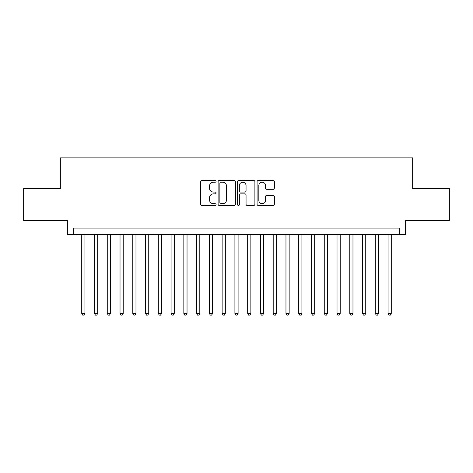 <?xml version="1.0" encoding="UTF-8"?>
<svg xmlns="http://www.w3.org/2000/svg" width="473" height="473" viewBox="0 0 473 473"><rect width="100%" height="100%" fill="white"/><g stroke="black" fill="none" stroke-linecap="round" stroke-linejoin="round"><path stroke-width="0.71" d="M216.078 181.319A0.875 0.875 0 0 0 215.197 180.444L201.888 180.444A1.253 1.253 0 0 0 200.635 181.697L200.635 204.247A1.253 1.253 0 0 0 201.888 205.501L215.197 205.501A0.875 0.875 0 0 0 216.078 204.626A0.875 0.875 0 0 0 215.197 203.751L213.477 203.751A4.009 4.009 0 0 1 209.468 199.736L209.468 197.862A4.009 4.009 0 0 1 213.477 193.847L215.197 193.847A0.875 0.875 0 0 0 216.078 192.972A0.875 0.875 0 0 0 215.197 192.097L213.477 192.097A4.009 4.009 0 0 1 209.468 188.088L209.468 186.208A4.009 4.009 0 0 1 213.477 182.2L215.197 182.2A0.875 0.875 0 0 0 216.078 181.319M273.116 189.277A1.253 1.253 0 0 0 274.37 188.023L274.37 181.697A1.253 1.253 0 0 0 273.116 180.444L258.335 180.444A1.253 1.253 0 0 0 257.081 181.697L257.081 204.247A1.253 1.253 0 0 0 258.335 205.501L273.116 205.501A1.253 1.253 0 0 0 274.37 204.247L274.37 196.608A1.253 1.253 0 0 0 273.116 195.355L266.79 195.355A1.253 1.253 0 0 0 265.536 196.608L265.536 200.398A3.352 3.352 0 0 1 262.184 203.751A3.352 3.352 0 0 1 258.832 200.398L258.832 185.546A3.352 3.352 0 0 1 262.184 182.2A3.352 3.352 0 0 1 265.536 185.546L265.536 188.023A1.253 1.253 0 0 0 266.79 189.277L273.116 189.277M399.247 234.46L405.633 234.46L405.633 220.418L449.35 220.418L449.35 188.502L412.651 188.502L412.651 157.87L60.349 157.87L60.349 188.502L23.65 188.502L23.65 220.418L67.367 220.418L67.367 234.46L399.247 234.46L399.247 228.075L73.753 228.075L73.753 234.46M235.406 181.697A1.253 1.253 0 0 0 234.153 180.444L219.366 180.444A1.253 1.253 0 0 0 218.112 181.697L218.112 204.247A1.253 1.253 0 0 0 219.366 205.501L234.153 205.501A1.253 1.253 0 0 0 235.406 204.247L235.406 181.697M238.847 180.444L253.634 180.444A1.253 1.253 0 0 1 254.888 181.697L254.888 204.247A1.253 1.253 0 0 1 253.634 205.501L247.308 205.501A1.253 1.253 0 0 1 246.055 204.247L246.055 195.101A1.253 1.253 0 0 0 244.801 193.847L240.603 193.847A1.253 1.253 0 0 0 239.35 195.101L239.35 204.626A0.875 0.875 0 0 1 238.475 205.501A0.875 0.875 0 0 1 237.594 204.626L237.594 181.697A1.253 1.253 0 0 1 238.847 180.444M220.743 182.2A0.875 0.875 0 0 0 219.868 183.075L219.868 202.87A0.875 0.875 0 0 0 220.743 203.751L222.558 203.751A4.009 4.009 0 0 0 226.573 199.736L226.573 186.208A4.009 4.009 0 0 0 222.558 182.2L220.743 182.2M246.055 185.611A3.352 3.352 0 0 0 242.702 182.259A3.352 3.352 0 0 0 239.35 185.611L239.35 190.844A1.253 1.253 0 0 0 240.603 192.097L244.801 192.097A1.253 1.253 0 0 0 246.055 190.844L246.055 185.611M81.728 234.46L81.728 313.469L84.921 313.469L84.921 234.46M84.921 313.469L83.963 315.13L82.686 315.13L81.728 313.469M94.494 234.46L94.494 313.469L97.686 313.469L97.686 234.46M97.686 313.469L96.729 315.13L95.451 315.13L94.494 313.469M107.259 234.46L107.259 313.469L110.451 313.469L110.451 234.46M110.451 313.469L109.494 315.13L108.216 315.13L107.259 313.469M120.024 234.46L120.024 313.469L123.217 313.469L123.217 234.46M123.217 313.469L122.259 315.13L120.982 315.13L120.024 313.469M132.789 234.46L132.789 313.469L135.982 313.469L135.982 234.46M135.982 313.469L135.024 315.13L133.747 315.13L132.789 313.469M145.554 234.46L145.554 313.469L148.741 313.469L148.741 234.46M148.741 313.469L147.789 315.13L146.512 315.13L145.554 313.469M158.319 234.46L158.319 313.469L161.506 313.469L161.506 234.46M161.506 313.469L160.548 315.13L159.277 315.13L158.319 313.469M171.084 234.46L171.084 313.469L174.271 313.469L174.271 234.46M174.271 313.469L173.313 315.13L172.036 315.13L171.084 313.469M183.843 234.46L183.843 313.469L187.036 313.469L187.036 234.46M187.036 313.469L186.078 315.13L184.801 315.13L183.843 313.469M196.608 234.46L196.608 313.469L199.801 313.469L199.801 234.46M199.801 313.469L198.843 315.13L197.566 315.13L196.608 313.469M209.373 234.46L209.373 313.469L212.566 313.469L212.566 234.46M212.566 313.469L211.608 315.13L210.331 315.13L209.373 313.469M222.139 234.46L222.139 313.469L225.331 313.469L225.331 234.46M225.331 313.469L224.373 315.13L223.096 315.13L222.139 313.469M234.904 234.46L234.904 313.469L238.096 313.469L238.096 234.46M238.096 313.469L237.139 315.13L235.861 315.13L234.904 313.469M247.669 234.46L247.669 313.469L250.861 313.469L250.861 234.46M250.861 313.469L249.904 315.13L248.627 315.13L247.669 313.469M260.434 234.46L260.434 313.469L263.627 313.469L263.627 234.46M263.627 313.469L262.669 315.13L261.392 315.13L260.434 313.469M273.199 234.46L273.199 313.469L276.392 313.469L276.392 234.46M276.392 313.469L275.434 315.13L274.157 315.13L273.199 313.469M285.964 234.46L285.964 313.469L289.157 313.469L289.157 234.46M289.157 313.469L288.199 315.13L286.922 315.13L285.964 313.469M298.729 234.46L298.729 313.469L301.916 313.469L301.916 234.46M301.916 313.469L300.964 315.13L299.687 315.13L298.729 313.469M311.494 234.46L311.494 313.469L314.681 313.469L314.681 234.46M314.681 313.469L313.723 315.13L312.452 315.13L311.494 313.469M324.259 234.46L324.259 313.469L327.446 313.469L327.446 234.46M327.446 313.469L326.488 315.13L325.211 315.13L324.259 313.469M337.018 234.46L337.018 313.469L340.211 313.469L340.211 234.46M340.211 313.469L339.253 315.13L337.976 315.13L337.018 313.469M349.784 234.46L349.784 313.469L352.976 313.469L352.976 234.46M352.976 313.469L352.018 315.13L350.741 315.13L349.784 313.469M362.549 234.46L362.549 313.469L365.741 313.469L365.741 234.46M365.741 313.469L364.784 315.13L363.506 315.13L362.549 313.469M375.314 234.46L375.314 313.469L378.506 313.469L378.506 234.46M378.506 313.469L377.549 315.13L376.272 315.13L375.314 313.469M388.079 234.46L388.079 313.469L391.272 313.469L391.272 234.46M391.272 313.469L390.314 315.13L389.037 315.13L388.079 313.469"/></g></svg>
